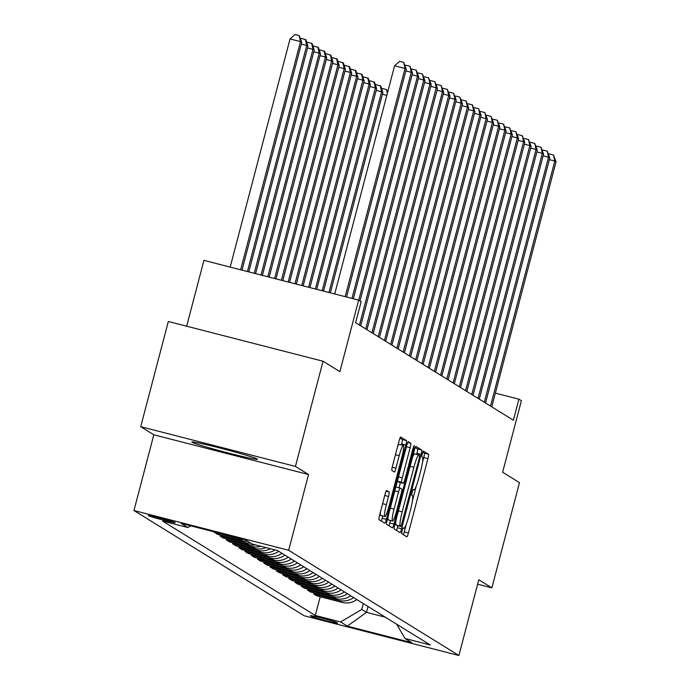 <?xml version="1.0" encoding="UTF-8"?>
<svg xmlns="http://www.w3.org/2000/svg" width="690" height="690" viewBox="0 0 690 690"><rect width="100%" height="100%" fill="white"/><g stroke="black" fill="none" stroke-linecap="round" stroke-linejoin="round"><path stroke-width="1.03" d="M402.054 530.515L401.64 533.62L406.85 536.837A4.269 0.552 104.4 0 0 406.867 536.846A4.269 0.552 104.4 0 0 408.42 533.008L427.929 458.669A4.269 0.552 104.4 0 0 428.516 454.236L423.298 451.01L422.211 453.692L421.797 456.797L422.47 457.211A13.679 1.76 104.4 0 1 420.572 471.399L418.942 477.592A13.679 1.76 104.4 0 1 413.974 489.874A13.679 1.76 104.4 0 1 413.905 489.84L413.224 489.417L412.137 492.108L411.714 495.213L412.396 495.627A13.679 1.76 104.4 0 1 410.49 509.815L408.868 516.008A13.679 1.76 104.4 0 1 403.9 528.281A13.679 1.76 104.4 0 1 403.831 528.255L403.141 527.833L402.054 530.515M192.079 442.273A33.957 1.354 -165.3 0 0 226.475 452.511A33.957 1.354 -165.3 0 0 257.543 459.264A33.957 1.354 -165.3 0 0 257.31 459.023A33.957 1.354 -165.3 0 0 222.913 448.785A33.957 1.354 -165.3 0 0 191.846 442.031A33.957 1.354 -165.3 0 0 192.079 442.273M148.402 515.68A13.929 0.552 -165.3 0 0 162.512 519.88A13.929 0.552 -165.3 0 0 175.251 522.658A13.929 0.552 -165.3 0 0 175.165 522.554A13.929 0.552 -165.3 0 0 161.046 518.354A13.929 0.552 -165.3 0 0 148.307 515.585A13.929 0.552 -165.3 0 0 148.402 515.68M386.633 490.504A4.269 0.552 104.4 0 0 386.607 490.495A4.269 0.552 104.4 0 0 385.055 494.325L379.586 515.189A4.269 0.552 104.4 0 0 378.991 519.622L384.77 523.192A4.269 0.552 104.4 0 0 384.796 523.201A4.269 0.552 104.4 0 0 386.348 519.363L405.849 445.024A4.269 0.552 104.4 0 0 406.445 440.591L400.666 437.012A4.269 0.552 104.4 0 0 400.64 437.003A4.269 0.552 104.4 0 0 399.087 440.841L392.481 466.035A4.269 0.552 104.4 0 0 391.886 470.468L394.361 471.995A4.269 0.552 104.4 0 0 394.378 472.003A4.269 0.552 104.4 0 0 395.931 468.174L399.208 455.676A11.428 1.475 104.4 0 1 403.365 445.412A11.428 1.475 104.4 0 1 401.83 457.298L388.996 506.244A11.428 1.475 104.4 0 1 384.839 516.5A11.428 1.475 104.4 0 1 386.374 504.623L388.513 496.464A4.269 0.552 104.4 0 0 389.108 492.03L386.59 490.486M477.609 584.197L491.875 587.863L519.475 482.664L502.631 472.245L521.399 400.718L518.897 399.174L513.377 420.21L355.626 322.696L361.146 301.651L358.653 300.115L203.93 260.372L186.662 326.206M295.441 466.423L140.717 426.687L153.818 434.786L308.542 474.53L295.441 466.423L323.041 361.232L339.885 371.643L358.653 300.115M308.542 474.53L288.67 550.266L458.902 655.5L304.178 615.765L133.946 510.531L288.67 550.266M491.875 587.863L478.774 579.755L458.902 655.5M394.827 524.607A4.269 0.552 104.4 0 0 394.231 529.04L400.01 532.611A4.269 0.552 104.4 0 0 400.036 532.62A4.269 0.552 104.4 0 0 401.589 528.782L421.09 454.443A4.269 0.552 104.4 0 0 421.685 450.009L415.898 446.43A4.269 0.552 104.4 0 0 415.88 446.421A4.269 0.552 104.4 0 0 414.328 450.26L394.827 524.607M392.394 527.902L386.607 524.331A4.269 0.552 104.4 0 1 387.202 519.898L406.712 445.55A4.269 0.552 104.4 0 1 408.264 441.712A4.269 0.552 104.4 0 0 408.264 441.712L410.757 443.256A4.269 0.552 104.4 0 1 410.162 447.689L402.253 477.834A4.269 0.552 104.4 0 0 401.658 482.267L403.296 483.285A4.269 0.552 104.4 0 0 403.322 483.293A4.269 0.552 104.4 0 0 404.875 479.455L413.112 448.069L414.198 445.378L413.793 448.491L393.964 524.072A4.269 0.552 104.4 0 1 392.412 527.91A4.269 0.552 104.4 0 0 392.412 527.91M140.717 426.687L168.317 321.497L323.041 361.232M337.539 623.087L336.435 622.406A13.498 0.535 -165.3 0 0 322.765 618.335A13.498 0.535 -165.3 0 0 310.422 615.653A13.498 0.535 -165.3 0 0 310.509 615.747L311.613 616.429A13.498 0.535 -165.3 0 0 325.283 620.491A13.498 0.535 -165.3 0 0 337.626 623.182A13.498 0.535 -165.3 0 0 337.539 623.087M396.681 624.209L405.004 638.5L430.301 644.995L277.544 550.568L252.247 544.065L245.511 539.899L181.108 523.365L187.853 527.531L162.547 521.036L315.304 615.463L340.61 621.957L361.75 609.425L363.285 603.569M405.004 638.5L411.749 642.666L347.346 626.132L340.61 621.957M153.818 434.786L133.946 510.531M518.897 399.174L495.368 393.128M368.029 606.501L366.494 612.358L385.331 617.196M361.75 609.425L366.494 612.358L347.346 626.132M320.212 596.781L315.304 615.463M313.967 592.917L313.709 593.935L316.952 595.936L342.249 602.439A17.414 17.259 -58.3 0 0 356.834 599.576M307.731 589.062L307.464 590.079L310.707 592.08L336.004 598.584A17.414 17.259 -58.3 0 0 350.589 595.72M301.487 585.206L301.228 586.215L304.471 588.225L329.768 594.72A17.414 17.259 -58.3 0 0 344.353 591.865M295.251 581.351L294.984 582.36L298.227 584.37L323.532 590.864A17.414 17.259 -58.3 0 0 338.109 588.001M289.007 577.487L288.748 578.505L291.991 580.506L317.288 587.009A17.414 17.259 -58.3 0 0 331.873 584.145M282.771 573.632L282.503 574.649L285.746 576.65L311.052 583.154A17.414 17.259 -58.3 0 0 325.628 580.29M276.526 569.776L276.267 570.785L279.51 572.795L304.808 579.289A17.414 17.259 -58.3 0 0 319.392 576.435M270.29 565.921L270.023 566.93L273.266 568.94L298.572 575.434A17.414 17.259 -58.3 0 0 313.148 572.571M264.046 562.057L263.787 563.075L267.03 565.076L292.327 571.579A17.414 17.259 -58.3 0 0 306.912 568.715M257.81 558.201L257.543 559.219L260.786 561.22L286.091 567.723A17.414 17.259 -58.3 0 0 300.668 564.86M251.565 554.346L251.307 555.355L254.55 557.365L279.847 563.859A17.414 17.259 -58.3 0 0 294.432 561.005M245.33 550.491L245.062 551.5L248.305 553.509L273.611 560.004A17.414 17.259 -58.3 0 0 288.187 557.141M239.085 546.627L238.826 547.644L242.069 549.645L267.366 556.149A17.414 17.259 -58.3 0 0 281.951 553.285M232.849 542.771L232.582 543.789L235.825 545.79L261.13 552.293A17.414 17.259 -58.3 0 0 275.017 549.913M226.605 538.916L226.346 539.925L229.589 541.935L254.886 548.429A17.414 17.259 -58.3 0 0 265.943 547.584M220.369 535.061L220.101 536.07L223.344 538.079L248.65 544.574A17.414 17.259 -58.3 0 0 255.541 544.91M213.969 531.8L217.109 534.224L242.406 540.718A17.414 17.259 -58.3 0 0 247.65 541.227M313.709 593.935L339.006 600.429A17.414 17.259 -58.3 0 0 353.582 597.575M307.464 590.079L332.761 596.574A17.414 17.259 -58.3 0 0 347.346 593.711M301.228 586.215L326.525 592.719A17.414 17.259 -58.3 0 0 341.102 589.855M294.984 582.36L320.281 588.855A17.414 17.259 -58.3 0 0 334.866 586M288.748 578.505L314.045 584.999A17.414 17.259 -58.3 0 0 328.621 582.144M282.503 574.649L307.8 581.144A17.414 17.259 -58.3 0 0 322.385 578.28M276.267 570.785L301.565 577.289A17.414 17.259 -58.3 0 0 316.141 574.425M270.023 566.93L295.32 573.425A17.414 17.259 -58.3 0 0 309.905 570.57M263.787 563.075L289.084 569.569A17.414 17.259 -58.3 0 0 303.66 566.714M257.543 559.219L282.84 565.714A17.414 17.259 -58.3 0 0 297.424 562.85M251.307 555.355L276.604 561.858A17.414 17.259 -58.3 0 0 291.18 558.995M245.062 551.5L270.359 558.003A17.414 17.259 -58.3 0 0 284.944 555.139M238.826 547.644L264.123 554.139A17.414 17.259 -58.3 0 0 278.7 551.284M232.582 543.789L257.879 550.284A17.414 17.259 -58.3 0 0 270.402 548.731M226.346 539.925L251.643 546.428A17.414 17.259 -58.3 0 0 260.794 546.264M220.101 536.07L245.398 542.573A17.414 17.259 -58.3 0 0 250.651 543.082M213.866 532.214L239.163 538.709A17.414 17.259 -58.3 0 0 242.94 539.244M190.716 525.832L187.853 527.531M422.461 462.473L423.746 457.591A4.269 0.552 104.4 0 0 424.333 453.158L422.685 452.14M403.365 534.681A4.269 0.552 104.4 0 0 404.237 531.938L406.203 524.452M412.387 500.888L416.277 486.045M416.631 454.417L416.907 453.365A4.269 0.552 104.4 0 0 417.502 448.931L415.199 447.517M396.526 530.463A4.269 0.552 104.4 0 0 397.406 527.712L397.932 525.711M400.994 526.496L419.21 458.557L419.623 455.46L418.916 455.02A13.679 1.76 104.4 0 0 418.847 454.986A13.679 1.76 104.4 0 0 413.879 467.268L402.175 511.868A13.679 1.76 104.4 0 0 400.278 526.056L396.81 525.426L401.002 526.505M418.778 454.986L414.733 453.942A13.679 1.76 104.4 0 0 414.673 453.916A13.679 1.76 104.4 0 0 412.361 457.746M396.103 519.725A13.679 1.76 104.4 0 0 396.095 524.986L400.278 526.056M396.81 525.426L396.095 524.986M397.397 481.042A4.269 0.552 104.4 0 0 397.474 481.197L399.122 482.215A4.269 0.552 104.4 0 0 399.139 482.224A4.269 0.552 104.4 0 0 399.165 482.224M400.398 482.543L399.027 487.761M390.445 520.476L389.781 523.003L393.964 524.072M394.042 509.125A11.428 1.475 104.4 0 0 392.515 521.01A11.428 1.475 104.4 0 0 396.664 510.747L401.192 493.497A4.269 0.552 104.4 0 0 401.787 489.063L400.14 488.054A4.269 0.552 104.4 0 0 400.122 488.046A4.269 0.552 104.4 0 0 398.57 491.884L394.042 509.125L390.281 508.159M388.194 516.12A11.428 1.475 104.4 0 0 388.332 519.932L392.515 521.01M395.939 486.968L400.122 488.046L395.957 486.976A4.269 0.552 104.4 0 0 395.939 486.968A4.269 0.552 104.4 0 0 395.836 487.011M388.91 525.745A4.269 0.552 104.4 0 0 389.781 523.003M380.518 511.618A11.428 1.475 104.4 0 0 380.656 515.43L384.839 516.5M403.365 445.412L399.182 444.343A11.428 1.475 104.4 0 0 397.466 447.008M401.416 444.912L401.666 443.946A4.269 0.552 104.4 0 0 402.261 439.513L399.967 438.09M381.285 521.036A4.269 0.552 104.4 0 0 382.165 518.293L382.769 515.973M490.521 406.082L554.803 161.046L556.054 161.822L491.763 406.85M548.697 154.465L549.292 153.93L553.475 155L554.803 161.046L549.369 159.649M553.475 155L556.054 161.822M484.277 402.218L548.559 157.191L549.809 157.958L485.527 402.995M542.452 150.61L543.056 150.075L547.23 151.145L548.559 157.191L543.125 155.793M547.23 151.145L549.809 157.958M478.041 398.363L542.323 153.335L543.573 154.103L479.283 399.139M536.216 146.754L536.811 146.211L540.995 147.289L542.323 153.335L536.889 151.938M540.995 147.289L543.573 154.103M471.796 394.507L536.078 149.471L537.329 150.248L473.047 395.275M529.972 142.89L530.576 142.356L534.759 143.434L536.078 149.471L530.644 148.083M534.759 143.434L537.329 150.248M465.56 390.652L529.842 145.616L531.093 146.392L466.802 391.42M523.736 139.035L524.331 138.5L528.514 139.57L529.842 145.616L524.409 144.219M528.514 139.57L531.093 146.392M459.316 386.788L523.598 141.761L524.849 142.528L460.566 387.564M517.491 135.18L518.095 134.645L522.278 135.714L523.598 141.761L518.164 140.363M522.278 135.714L524.849 142.528M453.08 382.933L517.362 137.905L518.613 138.673L454.322 383.709M511.256 131.324L511.851 130.781L516.034 131.859L517.362 137.905L511.928 136.508M516.034 131.859L518.613 138.673M446.835 379.077L511.118 134.041L512.368 134.817L448.086 379.845M505.011 127.46L505.615 126.925L509.798 128.004L511.118 134.041L505.684 132.653M509.798 128.004L512.368 134.817M440.599 375.222L504.882 130.186L506.132 130.962L441.841 375.99M498.775 123.605L499.37 123.07L503.553 124.14L504.882 130.186L499.448 128.788M503.553 124.14L506.132 130.962M434.355 371.358L498.637 126.33L499.888 127.098L435.606 372.134M492.531 119.75L493.134 119.215L497.318 120.284L498.637 126.33L493.203 124.933M497.318 120.284L499.888 127.098M381.751 89.044L382.346 88.501L386.529 89.579L387.702 92.003M386.823 95.358L382.424 94.228M387.357 93.34L386.529 89.579M428.119 367.503L492.401 122.475L493.652 123.243L429.361 368.279M486.295 115.894L486.89 115.351L491.073 116.429L492.401 122.475L486.968 121.078M491.073 116.429L493.652 123.243M330.32 292.836L382.864 92.538L381.613 91.77L328.957 292.482M375.507 85.181L376.11 84.646L380.794 86.034L382.864 92.538M380.294 85.724L381.613 91.77L376.179 90.373M421.875 363.647L486.157 118.611L487.407 119.387L423.125 364.415M480.05 112.03L480.654 111.495L484.837 112.574L486.157 118.611L480.723 117.222M484.837 112.574L487.407 119.387M323.524 291.094L376.628 88.682L375.377 87.906L322.161 290.74M369.271 81.325L369.866 80.79L374.549 82.17L376.628 88.682M374.049 81.86L375.377 87.906L369.944 86.509M415.639 359.792L479.921 114.756L481.172 115.532L416.889 360.56M473.814 108.175L474.409 107.64L478.593 108.71L479.921 114.756L474.487 113.358M478.593 108.71L481.172 115.532M316.727 289.343L370.383 84.818L369.141 84.051L315.373 288.998M363.026 77.47L363.63 76.935L368.313 78.315L370.383 84.818M367.813 78.005L369.141 84.051L363.699 82.653M409.394 355.928L473.676 110.9L474.927 111.668L410.645 356.704M467.57 104.319L468.174 103.785L472.357 104.854L473.676 110.9L468.243 109.503M472.357 104.854L474.927 111.668M309.939 287.601L364.148 80.963L362.897 80.195L308.577 287.247M356.79 73.614L357.386 73.071L362.069 74.46L364.148 80.963M361.569 74.149L362.897 80.195L357.463 78.798M403.158 352.072L467.441 107.045L468.691 107.812L404.409 352.849M461.334 100.464L461.929 99.921L466.112 100.999L467.441 107.045L462.007 105.648M466.112 100.999L468.691 107.812M303.143 285.858L357.903 77.108L356.661 76.34L301.78 285.505M350.546 69.75L351.15 69.216L355.833 70.604L357.903 77.108M355.333 70.294L356.661 76.34L351.219 74.943M396.914 348.217L461.196 103.181L462.447 103.957L398.165 348.985M455.089 96.6L455.693 96.065L459.876 97.143L461.196 103.181L455.762 101.792M459.876 97.143L462.447 103.957M296.346 284.108L351.667 73.252L350.416 72.476L294.984 283.762M344.31 65.895L344.905 65.36L349.589 66.74L351.667 73.252M349.088 66.43L350.416 72.476L344.983 71.079M289.55 282.365L345.423 69.388L344.181 68.621L288.196 282.012M338.065 62.04L338.669 61.505L343.353 62.885L345.423 69.388M342.852 62.574L344.181 68.621L338.738 67.223M282.762 280.623L339.187 65.533L337.936 64.765L281.399 280.269M331.83 58.184L332.425 57.641L337.108 59.029L339.187 65.533M336.608 58.719L337.936 64.765L332.502 63.368M275.966 278.872L332.942 61.677L331.7 60.91L274.603 278.527M325.585 54.32L326.189 53.785L330.872 55.174L332.942 61.677M330.372 54.864L331.7 60.91L326.258 59.513M269.169 277.13L326.706 57.822L325.456 57.046L267.806 276.785M319.349 50.465L319.944 49.93L324.628 51.31L326.706 57.822M324.128 51.008L325.456 57.046L320.022 55.648M262.373 275.388L320.462 53.958L319.22 53.19L261.018 275.034M313.105 46.61L313.709 46.075L318.392 47.455L320.462 53.958M317.892 47.144L319.22 53.19L313.778 51.793M255.585 273.637L314.226 50.103L312.975 49.335L254.222 273.292M306.869 42.754L307.464 42.211L312.147 43.599L314.226 50.103M311.647 43.289L312.975 49.335L307.542 47.938M248.788 271.894L307.981 46.247L306.74 45.48L247.425 271.549M300.624 38.89L301.228 38.355L305.912 39.744L307.981 46.247M305.411 39.434L306.74 45.48L301.297 44.082M390.678 344.362L454.96 99.326L456.211 100.102L391.929 345.129M448.854 92.745L449.449 92.21L453.632 93.279L454.96 99.326L449.526 97.928M453.632 93.279L456.211 100.102M384.434 340.498L448.716 95.47L449.966 96.238L385.684 341.274M442.609 88.889L443.213 88.355L447.396 89.424L448.716 95.47L443.282 94.073M447.396 89.424L449.966 96.238M378.198 336.642L442.48 91.615L443.73 92.382L379.448 337.419M436.373 85.034L436.968 84.49L441.152 85.569L442.48 91.615L437.046 90.218M441.152 85.569L443.73 92.382M371.953 332.787L436.235 87.751L437.486 88.527L373.204 333.555M430.129 81.17L430.733 80.635L434.916 81.713L436.235 87.751L430.802 86.362M434.916 81.713L437.486 88.527M365.717 328.932L429.999 83.895L431.25 84.672L366.968 329.699M423.893 77.315L424.488 76.78L428.671 77.849L429.999 83.895L424.566 82.498M428.671 77.849L431.25 84.672M359.473 325.068L423.755 80.04L425.006 80.808L360.723 325.844M417.648 73.459L418.252 72.924L422.435 73.994L423.755 80.04L418.321 78.643M422.435 73.994L425.006 80.808M358.757 300.176L417.519 76.185L418.77 76.952L360.007 300.944M411.413 69.604L412.008 69.06L416.191 70.138L417.519 76.185L412.085 74.787M416.191 70.138L418.77 76.952M351.969 298.399L411.274 72.321L412.525 73.097L353.332 298.744M405.168 65.74L405.772 65.205L409.955 66.283L411.274 72.321L405.841 70.932M409.955 66.283L412.525 73.097M241.992 270.152L301.746 42.392L300.495 41.616L290.041 38.933L230.175 267.116M290.041 38.933L294.984 34.5L299.167 35.578L300.495 41.616L240.629 269.799M299.167 35.578L301.746 42.392M345.173 296.648L405.039 68.465L406.289 69.242L346.535 297.002M334.719 293.966L394.585 65.783L405.039 68.465L403.71 62.419L406.289 69.242M394.585 65.783L399.527 61.35L403.71 62.419M339.006 600.429L342.249 602.439M332.761 596.574L336.004 598.584M326.525 592.719L329.768 594.72M320.281 588.855L323.532 590.864M314.045 584.999L317.288 587.009M307.8 581.144L311.052 583.154M301.565 577.289L304.808 579.289M295.32 573.425L298.572 575.434M289.084 569.569L292.327 571.579M282.84 565.714L286.091 567.723M276.604 561.858L279.847 563.859M270.359 558.003L273.611 560.004M264.123 554.139L267.366 556.149M257.879 550.284L261.13 552.293M251.643 546.428L254.886 548.429M245.398 542.573L248.65 544.574M239.163 538.709L242.406 540.718M311.785 615.765L311.613 616.429M402.943 528.023L403.831 528.255M413.017 489.615L413.905 489.84M424.333 453.158L428.516 454.236M423.746 457.591L427.929 458.669M404.237 531.938L408.42 533.008M417.502 448.931L421.685 450.009M416.907 453.365L421.09 454.443M397.406 527.712L401.589 528.782M410.119 466.302L413.879 467.268M398.415 510.902L402.175 511.868M407.721 442.471L410.757 443.256M406.401 446.723L410.162 447.689M398.492 476.868L402.253 477.834M397.474 481.197L401.658 482.267M399.122 482.215L403.296 483.285L399.139 482.224M413.051 448.302L413.793 448.491M394.809 490.918L398.57 491.884M386.072 491.254L389.108 492.03M384.753 495.498L388.513 496.464M382.605 503.657L386.374 504.623M395.448 454.71L399.208 455.676M392.196 467.208L395.931 468.174M402.261 439.513L406.445 440.591M401.666 443.946L405.849 445.024M382.165 518.293L386.348 519.363M402.934 528.031L403.9 528.281M413.008 489.624L413.974 489.874M414.673 453.916L418.847 454.986"/></g></svg>
